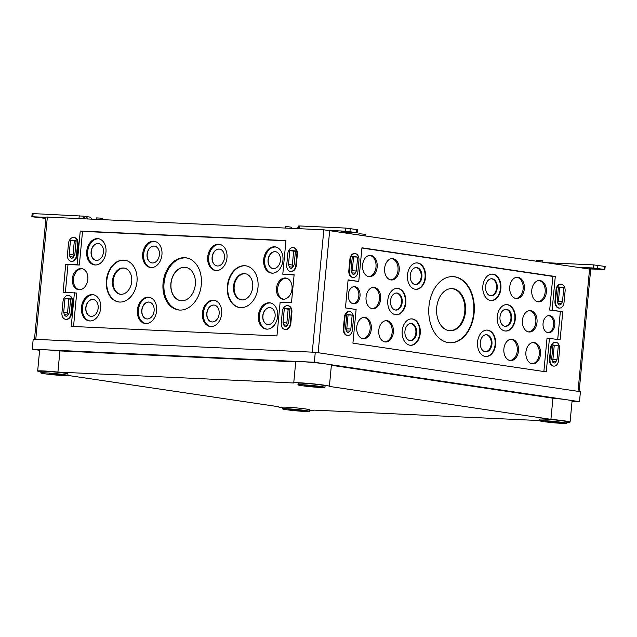 <?xml version="1.0" encoding="UTF-8"?>
<svg xmlns="http://www.w3.org/2000/svg" width="637" height="637" viewBox="0 0 637 637"><rect width="100%" height="100%" fill="white"/><g stroke="black" fill="none" stroke-linecap="round" stroke-linejoin="round"><path stroke-width="0.96" d="M102.653 219.582L102.756 218.507L99.659 218.061L96.529 217.918L96.402 219.287M542.756 262.038L542.883 260.7L536.657 260.111L536.561 261.122M365.049 235.634L365.176 234.297L358.95 233.707L358.854 234.719M291.722 228.333L291.826 227.266L288.72 226.812L285.599 226.676L285.464 228.046M91.139 316.358A8.496 6.155 98.5 0 1 86.035 307.018A8.496 6.155 98.5 0 1 93.631 299.565M91.179 316.366A8.504 6.163 98.5 0 1 91.067 316.358A8.504 6.163 98.5 0 1 85.884 307.002A8.504 6.163 98.5 0 1 93.559 299.549A8.504 6.163 98.5 0 1 98.09 308.73A8.504 6.163 98.5 0 1 91.179 316.366M90.104 320.96A13.186 9.555 98.5 0 1 82.531 306.501A13.186 9.555 98.5 0 1 93.973 294.867M89.809 320.952A13.258 9.603 98.5 0 1 89.634 320.937A13.258 9.603 98.5 0 1 81.552 306.357A13.258 9.603 98.5 0 1 93.528 294.748A13.258 9.603 98.5 0 1 100.574 309.056A13.258 9.603 98.5 0 1 89.809 320.952M147.099 318.954A8.496 6.155 98.5 0 1 141.995 309.614A8.496 6.155 98.5 0 1 149.599 302.161M147.139 318.954A8.504 6.163 98.5 0 1 147.028 318.946A8.504 6.163 98.5 0 1 141.844 309.59A8.504 6.163 98.5 0 1 149.528 302.145A8.504 6.163 98.5 0 1 154.05 311.326A8.504 6.163 98.5 0 1 147.139 318.954M146.064 323.548A13.186 9.555 98.5 0 1 138.492 309.088A13.186 9.555 98.5 0 1 149.942 297.463M145.769 323.54A13.258 9.603 98.5 0 1 145.594 323.532A13.258 9.603 98.5 0 1 137.52 308.945A13.258 9.603 98.5 0 1 149.488 297.344A13.258 9.603 98.5 0 1 156.535 311.652A13.258 9.603 98.5 0 1 145.769 323.54M212.137 321.964A8.496 6.155 98.5 0 1 207.033 312.624A8.496 6.155 98.5 0 1 214.637 305.171M212.185 321.964A8.504 6.163 98.5 0 1 212.065 321.964A8.504 6.163 98.5 0 1 206.882 312.6A8.504 6.163 98.5 0 1 214.565 305.155A8.504 6.163 98.5 0 1 219.088 314.336A8.504 6.163 98.5 0 1 212.185 321.964M211.102 326.558A13.186 9.555 98.5 0 1 203.529 312.106A13.186 9.555 98.5 0 1 214.98 300.473M210.807 326.55A13.258 9.603 98.5 0 1 210.632 326.542A13.258 9.603 98.5 0 1 202.558 311.955A13.258 9.603 98.5 0 1 214.526 300.353A13.258 9.603 98.5 0 1 221.572 314.662A13.258 9.603 98.5 0 1 210.807 326.55M268.105 324.559A8.496 6.155 98.5 0 1 263.001 315.219A8.496 6.155 98.5 0 1 270.598 307.767M268.145 324.559A8.504 6.163 98.5 0 1 268.034 324.552A8.504 6.163 98.5 0 1 262.85 315.196A8.504 6.163 98.5 0 1 270.526 307.751A8.504 6.163 98.5 0 1 275.049 316.931A8.504 6.163 98.5 0 1 268.145 324.559M267.07 329.154A13.186 9.555 98.5 0 1 259.498 314.694A13.186 9.555 98.5 0 1 270.94 303.061M266.776 329.146A13.258 9.603 98.5 0 1 266.6 329.138A13.258 9.603 98.5 0 1 258.518 314.551A13.258 9.603 98.5 0 1 270.486 302.941A13.258 9.603 98.5 0 1 277.541 317.25A13.258 9.603 98.5 0 1 266.776 329.146M96.426 260.39A8.496 6.155 98.5 0 1 91.322 251.05A8.496 6.155 98.5 0 1 98.926 243.597M96.474 260.39A8.504 6.163 98.5 0 1 96.354 260.382A8.504 6.163 98.5 0 1 91.171 251.026A8.504 6.163 98.5 0 1 98.854 243.581A8.504 6.163 98.5 0 1 103.377 252.762A8.504 6.163 98.5 0 1 96.474 260.39M95.391 264.984A13.186 9.555 98.5 0 1 87.818 250.524A13.186 9.555 98.5 0 1 99.268 238.899M95.096 264.976A13.258 9.603 98.5 0 1 94.921 264.968A13.258 9.603 98.5 0 1 86.847 250.381A13.258 9.603 98.5 0 1 98.815 238.779A13.258 9.603 98.5 0 1 105.861 253.088A13.258 9.603 98.5 0 1 95.096 264.976M152.394 262.977A8.496 6.155 98.5 0 1 147.29 253.637A8.496 6.155 98.5 0 1 154.887 246.185M152.434 262.977A8.504 6.163 98.5 0 1 152.323 262.977A8.504 6.163 98.5 0 1 147.139 253.614A8.504 6.163 98.5 0 1 154.815 246.169A8.504 6.163 98.5 0 1 159.338 255.349A8.504 6.163 98.5 0 1 152.434 262.977M151.359 267.572A13.186 9.555 98.5 0 1 143.787 253.12A13.186 9.555 98.5 0 1 155.229 241.487M151.065 267.572A13.258 9.603 98.5 0 1 150.889 267.556A13.258 9.603 98.5 0 1 142.807 252.977A13.258 9.603 98.5 0 1 154.775 241.367A13.258 9.603 98.5 0 1 161.83 255.676A13.258 9.603 98.5 0 1 151.065 267.572M217.432 265.987A8.496 6.155 98.5 0 1 212.328 256.647A8.496 6.155 98.5 0 1 219.924 249.202M217.472 265.995A8.504 6.163 98.5 0 1 217.36 265.987A8.504 6.163 98.5 0 1 212.177 256.631A8.504 6.163 98.5 0 1 219.861 249.178A8.504 6.163 98.5 0 1 224.383 258.359A8.504 6.163 98.5 0 1 217.472 265.995M216.397 270.59A13.186 9.555 98.5 0 1 208.825 256.13A13.186 9.555 98.5 0 1 220.267 244.497M216.102 270.582A13.258 9.603 98.5 0 1 215.927 270.566A13.258 9.603 98.5 0 1 207.845 255.986A13.258 9.603 98.5 0 1 219.821 244.377A13.258 9.603 98.5 0 1 226.868 258.686A13.258 9.603 98.5 0 1 216.102 270.582M273.392 268.583A8.496 6.155 98.5 0 1 268.288 259.243A8.496 6.155 98.5 0 1 275.893 251.79M273.44 268.583A8.504 6.163 98.5 0 1 273.321 268.575A8.504 6.163 98.5 0 1 268.137 259.219A8.504 6.163 98.5 0 1 275.821 251.774A8.504 6.163 98.5 0 1 280.344 260.955A8.504 6.163 98.5 0 1 273.44 268.583M272.357 273.177A13.186 9.555 98.5 0 1 264.785 258.718A13.186 9.555 98.5 0 1 276.235 247.092M272.063 273.169A13.258 9.603 98.5 0 1 271.888 273.162A13.258 9.603 98.5 0 1 263.814 258.574A13.258 9.603 98.5 0 1 275.781 246.973A13.258 9.603 98.5 0 1 282.828 261.281A13.258 9.603 98.5 0 1 272.063 273.169M121.014 294.31A13.186 9.555 98.5 0 1 113.298 279.834A13.186 9.555 98.5 0 1 124.892 268.225M120.863 294.302A13.234 9.587 98.5 0 1 120.688 294.294A13.234 9.587 98.5 0 1 112.622 279.731A13.234 9.587 98.5 0 1 124.573 268.145A13.234 9.587 98.5 0 1 131.612 282.43A13.234 9.587 98.5 0 1 120.863 294.302M119.637 302.042A21.061 15.256 98.5 0 1 107.016 278.895A21.061 15.256 98.5 0 1 125.823 260.422M119.7 302.049A21.093 15.28 98.5 0 1 119.422 302.034A21.093 15.28 98.5 0 1 106.57 278.831A21.093 15.28 98.5 0 1 125.608 260.366A21.093 15.28 98.5 0 1 136.82 283.131A21.093 15.28 98.5 0 1 119.7 302.049M180.701 300.68A16.833 12.199 98.5 0 1 171.186 282.247A16.833 12.199 98.5 0 1 185.654 267.373M181.521 300.752A16.833 12.199 98.5 0 1 180.629 300.672A16.833 12.199 98.5 0 1 171.042 282.223A16.833 12.199 98.5 0 1 185.582 267.365A16.833 12.199 98.5 0 1 195.256 285.193A16.833 12.199 98.5 0 1 181.521 300.752M179.825 310.076A26.268 19.03 98.5 0 1 164.282 281.22A26.268 19.03 98.5 0 1 187.541 258.128M179.706 310.068A26.34 19.086 98.5 0 1 179.355 310.052A26.34 19.086 98.5 0 1 163.311 281.076A26.34 19.086 98.5 0 1 187.087 258.017A26.34 19.086 98.5 0 1 201.093 286.443A26.34 19.086 98.5 0 1 179.706 310.068M242.012 299.908A13.186 9.555 98.5 0 1 234.305 285.432A13.186 9.555 98.5 0 1 245.89 273.822M241.869 299.908A13.234 9.587 98.5 0 1 241.694 299.892A13.234 9.587 98.5 0 1 233.628 285.336A13.234 9.587 98.5 0 1 245.579 273.751A13.234 9.587 98.5 0 1 252.61 288.035A13.234 9.587 98.5 0 1 241.869 299.908M240.635 307.647A21.061 15.256 98.5 0 1 228.022 284.5A21.061 15.256 98.5 0 1 246.822 266.019M240.698 307.647A21.093 15.28 98.5 0 1 240.42 307.631A21.093 15.28 98.5 0 1 227.568 284.436A21.093 15.28 98.5 0 1 246.615 265.971A21.093 15.28 98.5 0 1 257.826 288.736A21.093 15.28 98.5 0 1 240.698 307.647M79.482 289.779A10.606 7.684 98.5 0 1 73.558 278.178A10.606 7.684 98.5 0 1 82.595 268.806M79.084 289.771A10.686 7.74 98.5 0 1 78.94 289.763A10.686 7.74 98.5 0 1 72.435 278.011A10.686 7.74 98.5 0 1 82.077 268.663A10.686 7.74 98.5 0 1 87.755 280.192A10.686 7.74 98.5 0 1 79.084 289.771M283.672 299.231A10.606 7.684 98.5 0 1 277.748 287.637A10.606 7.684 98.5 0 1 286.793 278.258M283.274 299.231A10.686 7.74 98.5 0 1 283.131 299.223A10.686 7.74 98.5 0 1 276.625 287.47A10.686 7.74 98.5 0 1 286.268 278.114A10.686 7.74 98.5 0 1 291.953 289.644A10.686 7.74 98.5 0 1 283.274 299.231M451.004 288.601A21.061 14.476 -87.3 0 1 452.389 288.712A21.061 14.476 -87.3 0 1 464.803 311.326A21.061 14.476 -87.3 0 1 449.053 330.659M453.074 288.688A21.109 14.508 -87.3 0 1 465.496 311.604A21.109 14.508 -87.3 0 1 449.396 330.707A21.109 14.508 -87.3 0 1 436.592 309.009A21.109 14.508 -87.3 0 1 451.346 288.585A21.109 14.508 -87.3 0 1 453.074 288.688M451.713 276.601A33.1 22.757 -87.3 0 1 454.197 276.769A33.1 22.757 -87.3 0 1 473.697 312.536A33.1 22.757 -87.3 0 1 448.655 342.674M454.659 276.761A33.132 22.773 -87.3 0 1 474.159 312.727A33.132 22.773 -87.3 0 1 448.886 342.698A33.132 22.773 -87.3 0 1 428.789 308.642A33.132 22.773 -87.3 0 1 451.944 276.593A33.132 22.773 -87.3 0 1 454.659 276.761M410.531 323.548A8.496 5.844 -87.3 0 1 410.889 323.588A8.496 5.844 -87.3 0 1 415.905 332.562A8.496 5.844 -87.3 0 1 409.742 340.524M411.574 323.572A8.544 5.876 -87.3 0 1 416.606 332.848A8.544 5.876 -87.3 0 1 410.085 340.58A8.544 5.876 -87.3 0 1 404.901 331.797A8.544 5.876 -87.3 0 1 410.873 323.524A8.544 5.876 -87.3 0 1 411.574 323.572M411.152 318.89A13.186 9.069 -87.3 0 1 412.012 318.954A13.186 9.069 -87.3 0 1 419.783 333.111A13.186 9.069 -87.3 0 1 409.933 345.23M412.465 318.946A13.218 9.085 -87.3 0 1 420.245 333.294A13.218 9.085 -87.3 0 1 410.164 345.254A13.218 9.085 -87.3 0 1 402.146 331.67A13.218 9.085 -87.3 0 1 411.383 318.874A13.218 9.085 -87.3 0 1 412.465 318.946M396.118 293.028A8.496 5.844 -87.3 0 1 396.469 293.068A8.496 5.844 -87.3 0 1 401.493 302.042A8.496 5.844 -87.3 0 1 395.33 310.004M397.154 293.052A8.544 5.876 -87.3 0 1 402.186 302.328A8.544 5.876 -87.3 0 1 395.665 310.06A8.544 5.876 -87.3 0 1 390.489 301.277A8.544 5.876 -87.3 0 1 396.461 293.004A8.544 5.876 -87.3 0 1 397.154 293.052M396.74 288.362A13.186 9.069 -87.3 0 1 397.592 288.434A13.186 9.069 -87.3 0 1 405.371 302.583A13.186 9.069 -87.3 0 1 395.521 314.702M398.053 288.426A13.218 9.085 -87.3 0 1 405.833 302.774A13.218 9.085 -87.3 0 1 395.744 314.734A13.218 9.085 -87.3 0 1 387.726 301.15A13.218 9.085 -87.3 0 1 396.97 288.354A13.218 9.085 -87.3 0 1 398.053 288.426M415.826 267.58A8.496 5.844 -87.3 0 1 416.176 267.612A8.496 5.844 -87.3 0 1 421.2 276.593A8.496 5.844 -87.3 0 1 415.037 284.548M416.861 267.596A8.544 5.876 -87.3 0 1 421.893 276.872A8.544 5.876 -87.3 0 1 415.372 284.604A8.544 5.876 -87.3 0 1 410.188 275.821A8.544 5.876 -87.3 0 1 416.16 267.556A8.544 5.876 -87.3 0 1 416.861 267.596M416.447 262.914A13.186 9.069 -87.3 0 1 417.299 262.985A13.186 9.069 -87.3 0 1 425.078 277.135A13.186 9.069 -87.3 0 1 415.228 289.254M417.753 262.97A13.218 9.085 -87.3 0 1 425.54 277.326A13.218 9.085 -87.3 0 1 415.451 289.286A13.218 9.085 -87.3 0 1 407.433 275.694A13.218 9.085 -87.3 0 1 416.67 262.906A13.218 9.085 -87.3 0 1 417.753 262.97M372.908 287.454A10.606 7.286 -87.3 0 1 373.21 287.486A10.606 7.286 -87.3 0 1 379.485 298.586A10.606 7.286 -87.3 0 1 371.928 308.627M374.357 287.454A10.686 7.341 -87.3 0 1 380.647 299.056A10.686 7.341 -87.3 0 1 372.494 308.722A10.686 7.341 -87.3 0 1 366.012 297.742A10.686 7.341 -87.3 0 1 373.481 287.406A10.686 7.341 -87.3 0 1 374.357 287.454M385.624 320.682A10.606 7.286 -87.3 0 1 385.926 320.722A10.606 7.286 -87.3 0 1 392.201 331.821A10.606 7.286 -87.3 0 1 384.644 341.862M387.073 320.69A10.686 7.341 -87.3 0 1 393.363 332.291A10.686 7.341 -87.3 0 1 385.21 341.958A10.686 7.341 -87.3 0 1 378.728 330.977A10.686 7.341 -87.3 0 1 386.197 320.642A10.686 7.341 -87.3 0 1 387.073 320.69M363.592 317.409A10.606 7.286 -87.3 0 1 363.894 317.449A10.606 7.286 -87.3 0 1 370.169 328.549A10.606 7.286 -87.3 0 1 362.612 338.581M365.033 317.417A10.686 7.341 -87.3 0 1 371.323 329.018A10.686 7.341 -87.3 0 1 363.178 338.685A10.686 7.341 -87.3 0 1 356.696 327.705A10.686 7.341 -87.3 0 1 364.157 317.361A10.686 7.341 -87.3 0 1 365.033 317.417M353.694 286.69A8.52 5.852 -87.3 0 1 353.822 286.706A8.52 5.852 -87.3 0 1 358.87 295.544A8.52 5.852 -87.3 0 1 352.906 303.69M354.968 286.682A8.6 5.908 -87.3 0 1 360.032 296.014A8.6 5.908 -87.3 0 1 353.471 303.793A8.6 5.908 -87.3 0 1 348.256 294.955A8.6 5.908 -87.3 0 1 354.26 286.634A8.6 5.908 -87.3 0 1 354.968 286.682M391.492 258.678A10.606 7.286 -87.3 0 1 391.787 258.718A10.606 7.286 -87.3 0 1 398.061 269.817A10.606 7.286 -87.3 0 1 390.505 279.85M392.933 258.686A10.686 7.341 -87.3 0 1 399.224 270.287A10.686 7.341 -87.3 0 1 391.07 279.954A10.686 7.341 -87.3 0 1 384.589 268.965A10.686 7.341 -87.3 0 1 392.058 258.63A10.686 7.341 -87.3 0 1 392.933 258.686M369.452 255.405A10.606 7.286 -87.3 0 1 369.755 255.437A10.606 7.286 -87.3 0 1 376.029 266.537A10.606 7.286 -87.3 0 1 368.473 276.577M370.893 255.413A10.686 7.341 -87.3 0 1 377.184 267.007A10.686 7.341 -87.3 0 1 369.038 276.681A10.686 7.341 -87.3 0 1 362.557 265.693A10.686 7.341 -87.3 0 1 370.025 255.357A10.686 7.341 -87.3 0 1 370.893 255.413M493.102 274.165A13.218 9.085 -87.3 0 1 500.889 288.521A13.218 9.085 -87.3 0 1 490.801 300.481A13.218 9.085 -87.3 0 1 490.617 300.457A13.218 9.085 -87.3 0 1 482.79 286.761A13.218 9.085 -87.3 0 1 492.019 274.101A13.218 9.085 -87.3 0 1 493.102 274.165M490.578 300.449A13.186 9.069 92.7 0 0 500.467 287.709A13.186 9.069 92.7 0 0 491.796 274.109M490.601 295.783A8.544 5.876 92.7 0 0 490.721 295.799A8.544 5.876 92.7 0 0 497.274 287.558A8.544 5.876 92.7 0 0 491.509 278.751A8.544 5.876 92.7 0 0 485.545 286.929A8.544 5.876 92.7 0 0 490.601 295.783M490.386 295.751A8.496 5.844 92.7 0 0 496.557 287.526A8.496 5.844 92.7 0 0 491.167 278.775M487.815 330.141A13.218 9.085 -87.3 0 1 495.594 344.49A13.218 9.085 -87.3 0 1 485.505 356.457A13.218 9.085 -87.3 0 1 485.33 356.425A13.218 9.085 -87.3 0 1 477.495 342.73A13.218 9.085 -87.3 0 1 486.732 330.077A13.218 9.085 -87.3 0 1 487.815 330.141M485.283 356.425A13.186 9.069 92.7 0 0 495.172 343.685A13.186 9.069 92.7 0 0 486.501 330.085M485.314 351.759A8.544 5.876 92.7 0 0 485.434 351.775A8.544 5.876 92.7 0 0 491.987 343.534A8.544 5.876 92.7 0 0 486.222 334.728A8.544 5.876 92.7 0 0 480.25 342.905A8.544 5.876 92.7 0 0 485.314 351.759M485.091 351.72A8.496 5.844 92.7 0 0 491.27 343.502A8.496 5.844 92.7 0 0 485.88 334.743M507.514 304.685A13.218 9.085 -87.3 0 1 515.301 319.041A13.218 9.085 -87.3 0 1 505.213 331.001A13.218 9.085 -87.3 0 1 505.03 330.977A13.218 9.085 -87.3 0 1 497.202 317.282A13.218 9.085 -87.3 0 1 506.439 304.621A13.218 9.085 -87.3 0 1 507.514 304.685M504.99 330.969A13.186 9.069 92.7 0 0 514.879 318.229A13.186 9.069 92.7 0 0 506.208 304.629M505.022 326.311A8.544 5.876 92.7 0 0 505.133 326.327A8.544 5.876 92.7 0 0 511.686 318.086A8.544 5.876 92.7 0 0 505.921 309.271A8.544 5.876 92.7 0 0 499.957 317.457A8.544 5.876 92.7 0 0 505.022 326.311M504.799 326.271A8.496 5.844 92.7 0 0 510.978 318.054A8.496 5.844 92.7 0 0 505.587 309.295M549.731 315.618A8.6 5.908 -87.3 0 1 554.795 324.958A8.6 5.908 -87.3 0 1 548.234 332.737A8.6 5.908 -87.3 0 1 548.115 332.721A8.6 5.908 -87.3 0 1 543.027 323.811A8.6 5.908 -87.3 0 1 549.03 315.578A8.6 5.908 -87.3 0 1 549.731 315.618M547.669 332.625A8.52 5.852 92.7 0 0 553.641 324.384A8.52 5.852 92.7 0 0 548.457 315.633M530.74 310.697A10.686 7.341 -87.3 0 1 537.031 322.29A10.686 7.341 -87.3 0 1 528.877 331.965A10.686 7.341 -87.3 0 1 528.726 331.941A10.686 7.341 -87.3 0 1 522.404 320.873A10.686 7.341 -87.3 0 1 529.865 310.641A10.686 7.341 -87.3 0 1 530.74 310.697M528.312 331.861A10.606 7.286 92.7 0 0 535.876 321.605A10.606 7.286 92.7 0 0 529.291 310.689M512.18 339.282A10.686 7.341 -87.3 0 1 518.47 350.883A10.686 7.341 -87.3 0 1 510.317 360.55A10.686 7.341 -87.3 0 1 510.165 360.526A10.686 7.341 -87.3 0 1 503.843 349.458A10.686 7.341 -87.3 0 1 511.304 339.226A10.686 7.341 -87.3 0 1 512.18 339.282M509.751 360.446A10.606 7.286 92.7 0 0 517.316 350.191A10.606 7.286 92.7 0 0 510.731 339.274M534.212 342.555A10.686 7.341 -87.3 0 1 540.502 354.156A10.686 7.341 -87.3 0 1 532.349 363.823A10.686 7.341 -87.3 0 1 532.206 363.799A10.686 7.341 -87.3 0 1 525.875 352.731A10.686 7.341 -87.3 0 1 533.336 342.499A10.686 7.341 -87.3 0 1 534.212 342.555M531.791 363.719A10.606 7.286 92.7 0 0 539.356 353.463A10.606 7.286 92.7 0 0 532.771 342.547M518.04 277.278A10.686 7.341 -87.3 0 1 524.331 288.872A10.686 7.341 -87.3 0 1 516.177 298.538A10.686 7.341 -87.3 0 1 516.026 298.522A10.686 7.341 -87.3 0 1 509.704 287.454A10.686 7.341 -87.3 0 1 517.164 277.222A10.686 7.341 -87.3 0 1 518.04 277.278M515.612 298.442A10.606 7.286 92.7 0 0 523.184 288.179A10.606 7.286 92.7 0 0 516.591 277.27M540.072 280.551A10.686 7.341 -87.3 0 1 546.363 292.144A10.686 7.341 -87.3 0 1 538.209 301.819A10.686 7.341 -87.3 0 1 538.066 301.795A10.686 7.341 -87.3 0 1 531.736 290.727A10.686 7.341 -87.3 0 1 539.197 280.495A10.686 7.341 -87.3 0 1 540.072 280.551M537.652 301.715A10.606 7.286 92.7 0 0 545.216 291.459A10.606 7.286 92.7 0 0 538.631 280.543M68.167 314.901L67.53 312.926L68.844 299.04L70.643 299.119M70.675 298.729L65.006 298.466L63.692 312.361L64.417 314.622A3.026 2.19 98.5 0 0 66.017 316.199A3.026 2.19 98.5 0 0 68.215 314.805L69.361 312.624L70.675 298.729M68.844 299.04L65.006 298.466M67.53 312.926L63.692 312.361M73.653 256.854L73.016 254.88L74.33 240.993L76.129 241.073M76.161 240.682L70.492 240.42L69.178 254.314L69.903 256.576A3.026 2.19 98.5 0 0 71.503 258.152A3.026 2.19 98.5 0 0 73.709 256.759L74.855 254.577L76.161 240.682M74.33 240.993L70.492 240.42M73.016 254.88L69.178 254.314M292.964 267.014L292.335 265.04L293.649 251.145L295.449 251.233M295.48 250.843L289.811 250.58L288.497 264.466L289.222 266.736A3.026 2.19 98.5 0 0 290.822 268.312A3.026 2.19 98.5 0 0 293.02 266.911L294.167 264.729L295.48 250.843M293.649 251.145L289.811 250.58M292.335 265.04L288.497 264.466M287.478 325.061L286.849 323.086L288.163 309.192L289.954 309.279M289.994 308.889L284.325 308.627L283.011 322.513L283.736 324.782A3.026 2.19 98.5 0 0 285.336 326.359A3.026 2.19 98.5 0 0 287.534 324.958L288.68 322.776L289.994 308.889M288.163 309.192L284.325 308.627M286.849 323.086L283.011 322.513M558.434 287.335L559.716 287.526L558.402 301.412L557.709 302.75M562.487 301.604L563.801 287.717L558.474 286.921L557.16 300.807L557.829 303.164A3.026 2.078 -87.3 0 0 559.612 304.948A3.026 2.078 -87.3 0 0 561.396 303.698L562.487 301.604L558.402 301.412M559.716 287.526L563.801 287.717M552.948 345.381L554.23 345.572L552.916 359.459L552.223 360.797M557.001 359.65L558.315 345.764L552.988 344.967L551.674 358.854L552.343 361.211A3.026 2.078 -87.3 0 0 554.126 362.994A3.026 2.078 -87.3 0 0 555.91 361.744L557.001 359.65L552.916 359.459M554.23 345.572L558.315 345.764M346.807 314.75L348.089 314.941L346.783 328.827L346.082 330.165M350.86 329.018L352.173 315.132L346.847 314.336L345.533 328.23L346.202 330.579A3.026 2.078 -87.3 0 0 347.993 332.363A3.026 2.078 -87.3 0 0 349.769 331.113L350.86 329.018L346.783 328.827M348.089 314.941L352.173 315.132M352.293 256.703L353.583 256.894L352.269 270.781L351.568 272.118M356.354 270.972L357.66 257.085L352.333 256.289L351.019 270.184L351.688 272.532A3.026 2.078 -87.3 0 0 353.479 274.316A3.026 2.078 -87.3 0 0 355.263 273.066L356.354 270.972L352.269 270.781M353.583 256.894L357.66 257.085M72.085 301.922L71.01 313.324A6.259 4.531 98.5 0 1 65.547 319.296A6.259 4.531 98.5 0 1 61.932 312.902L63.007 301.5A6.259 4.531 98.5 0 1 68.47 295.52A6.259 4.531 98.5 0 1 72.085 301.922L72.586 301.994L71.503 313.396A6.259 4.531 98.5 0 1 66.049 319.376A6.259 4.531 98.5 0 1 65.802 319.328M68.716 295.568A6.259 4.531 98.5 0 1 68.963 295.6A6.259 4.531 98.5 0 1 72.586 301.994M77.571 243.875L76.496 255.278A6.259 4.531 98.5 0 1 71.041 261.25A6.259 4.531 98.5 0 1 67.418 254.856L68.501 243.453A6.259 4.531 98.5 0 1 73.956 237.474A6.259 4.531 98.5 0 1 77.571 243.875L78.072 243.947L76.989 255.349A6.259 4.531 98.5 0 1 71.535 261.329A6.259 4.531 98.5 0 1 71.288 261.281M74.203 237.521A6.259 4.531 98.5 0 1 74.449 237.553A6.259 4.531 98.5 0 1 78.072 243.947M291.404 312.074L290.329 323.477A6.259 4.531 98.5 0 1 284.866 329.456A6.259 4.531 98.5 0 1 281.251 323.055L282.326 311.652A6.259 4.531 98.5 0 1 287.781 305.68A6.259 4.531 98.5 0 1 291.404 312.074L291.897 312.154L290.822 323.548A6.259 4.531 98.5 0 1 285.368 329.528A6.259 4.531 98.5 0 1 285.121 329.48M288.035 305.728A6.259 4.531 98.5 0 1 288.282 305.752A6.259 4.531 98.5 0 1 291.897 312.154M296.89 254.028L295.815 265.43A6.259 4.531 98.5 0 1 290.353 271.41A6.259 4.531 98.5 0 1 286.738 265.008L287.813 253.606A6.259 4.531 98.5 0 1 293.275 247.634A6.259 4.531 98.5 0 1 296.89 254.028L297.383 254.107L296.309 265.502A6.259 4.531 98.5 0 1 290.854 271.481A6.259 4.531 98.5 0 1 290.607 271.434M293.522 247.682A6.259 4.531 98.5 0 1 293.768 247.705A6.259 4.531 98.5 0 1 297.383 254.107M565.107 291.061L564.032 302.464A6.259 4.3 -87.3 0 1 559.477 308.077A6.259 4.3 -87.3 0 1 555.504 301.197L556.579 289.795A6.259 4.3 -87.3 0 1 561.133 284.182A6.259 4.3 -87.3 0 1 565.107 291.061M559.214 308.053A6.259 4.3 -87.3 0 1 558.944 308.053A6.259 4.3 -87.3 0 1 554.97 301.174L556.045 289.771A6.259 4.3 -87.3 0 1 560.6 284.158A6.259 4.3 -87.3 0 1 560.871 284.182M559.62 349.108L558.545 360.51A6.259 4.3 -87.3 0 1 553.991 366.124A6.259 4.3 -87.3 0 1 550.01 359.244L551.093 347.842A6.259 4.3 -87.3 0 1 555.647 342.228A6.259 4.3 -87.3 0 1 559.62 349.108M553.728 366.1A6.259 4.3 -87.3 0 1 553.457 366.1A6.259 4.3 -87.3 0 1 549.484 359.22L550.559 347.818A6.259 4.3 -87.3 0 1 555.114 342.204A6.259 4.3 -87.3 0 1 555.376 342.228M353.479 318.476L352.404 329.878A6.259 4.3 -87.3 0 1 347.85 335.492A6.259 4.3 -87.3 0 1 343.876 328.612L344.951 317.21A6.259 4.3 -87.3 0 1 349.506 311.597A6.259 4.3 -87.3 0 1 353.479 318.476M347.587 335.468A6.259 4.3 -87.3 0 1 347.316 335.468A6.259 4.3 -87.3 0 1 343.343 328.588L344.426 317.186A6.259 4.3 -87.3 0 1 348.972 311.573A6.259 4.3 -87.3 0 1 349.243 311.597M358.965 260.429L357.89 271.832A6.259 4.3 -87.3 0 1 353.336 277.445A6.259 4.3 -87.3 0 1 349.363 270.566L350.438 259.163A6.259 4.3 -87.3 0 1 354.992 253.55A6.259 4.3 -87.3 0 1 358.965 260.429M353.073 277.421A6.259 4.3 -87.3 0 1 352.81 277.421A6.259 4.3 -87.3 0 1 348.829 270.542L349.912 259.14A6.259 4.3 -87.3 0 1 354.467 253.526A6.259 4.3 -87.3 0 1 354.729 253.55M65.38 292.311L68.008 264.514L79.346 265.04L82.531 231.374L80.254 231.032L285.957 240.563L282.78 274.228L294.103 274.985M82.531 231.374L285.941 240.794M73.542 326.502L76.695 293.068L63.079 292.208L65.73 264.18L77.077 264.705L80.254 231.032M79.346 265.04L77.077 264.705M68.008 264.514L65.73 264.18M282.78 274.228L294.119 274.754L291.475 302.782L280.129 302.257L276.944 335.922L71.24 326.399L74.425 292.733M361.912 248.032L552.86 276.402L549.683 310.068L562.766 311.764L560.114 339.8L547.032 338.096L543.871 371.522M560.345 311.652L557.717 339.441M348.073 280.113L358.758 281.45L361.935 247.785L555.281 276.514L552.104 310.187L562.766 311.764M549.683 310.068L552.104 310.187M552.86 276.402L555.281 276.514M549.452 338.215L546.267 371.881L352.922 343.152L356.107 309.478L345.445 307.902L348.097 279.866L358.758 281.45M578.874 391.46L316.836 352.524M313.635 352.221L34.852 339.306M579.152 391.5L590.706 269.252L323.835 229.822L46.039 217.05L34.486 339.29M49.694 374.134L61.789 374.699L49.718 373.847M63.565 375.575A13.552 0.685 -174.6 0 0 67.809 375.48A13.552 0.685 -174.6 0 0 54.384 373.521A13.552 0.685 -174.6 0 0 40.832 372.932A13.552 0.685 -174.6 0 0 48.938 374.325A13.552 0.685 -174.6 0 0 63.565 375.575M320.69 387.487A13.552 0.685 -174.6 0 0 324.942 387.384A13.552 0.685 -174.6 0 0 311.517 385.433A13.552 0.685 -174.6 0 0 297.957 384.836A13.552 0.685 -174.6 0 0 306.063 386.237A13.552 0.685 -174.6 0 0 320.69 387.487M303.976 385.624L318.922 386.603L303.976 385.624M67.809 375.48L67.96 373.927A13.552 0.685 -174.6 0 0 54.535 371.968A13.552 0.685 -174.6 0 0 40.975 371.371L40.832 372.932M305.242 411.486A13.552 0.685 -174.6 0 0 309.494 411.391A13.552 0.685 -174.6 0 0 296.062 409.432A13.552 0.685 -174.6 0 0 282.51 408.843A13.552 0.685 -174.6 0 0 290.615 410.244A13.552 0.685 -174.6 0 0 305.242 411.486M288.529 409.623L303.475 410.61L288.529 409.623M309.494 411.391L309.638 409.838A13.552 0.685 -174.6 0 0 296.213 407.879A13.552 0.685 -174.6 0 0 282.653 407.29L282.51 408.843M562.375 423.398A13.552 0.685 -174.6 0 0 566.627 423.302A13.552 0.685 -174.6 0 0 553.195 421.344A13.552 0.685 -174.6 0 0 539.643 420.746A13.552 0.685 -174.6 0 0 547.748 422.148A13.552 0.685 -174.6 0 0 562.375 423.398M545.662 421.535L560.6 422.514L545.662 421.535M566.627 423.302L566.771 421.742A13.552 0.685 -174.6 0 0 553.346 419.783A13.552 0.685 -174.6 0 0 539.786 419.194L539.643 420.746M566.723 422.267A17.908 0.908 -174.6 0 0 570.083 422.052L572.082 400.912A17.908 0.908 -174.6 0 0 552.924 398.189L550.925 419.337L329.233 386.396A17.908 0.908 -174.6 0 0 329.393 386.293A17.908 0.908 -174.6 0 0 311.652 383.705A17.908 0.908 -174.6 0 0 293.737 382.925A17.908 0.908 -174.6 0 0 293.784 382.996L57.919 372.072A17.908 0.908 -174.6 0 0 37.663 371.06A17.908 0.908 -174.6 0 0 40.927 371.897M329.393 386.293L331.391 365.144A17.908 0.908 -174.6 0 0 313.651 362.557A17.908 0.908 -174.6 0 0 295.735 361.776L293.737 382.925M295.727 361.848L59.918 350.931L57.919 372.072M59.918 350.931A17.908 0.908 -174.6 0 0 39.661 349.92L37.663 371.06M67.817 375.416L278.512 406.725A17.908 0.908 -174.6 0 0 278.353 406.828A17.908 0.908 -174.6 0 0 282.605 407.823M309.59 410.379A17.908 0.908 -174.6 0 0 314.009 410.196A17.908 0.908 -174.6 0 0 313.961 410.124L539.658 420.571M570.083 422.052A17.908 0.908 -174.6 0 0 550.925 419.337M552.924 398.189L331.383 365.272M32.256 349.187L314.344 362.246L579.487 401.644L580.426 391.691L315.283 352.293L33.196 339.234L32.256 349.187L39.629 350.278M579.487 401.644L572.042 401.302M324.942 387.384L325.093 385.831A13.552 0.685 -174.6 0 0 311.66 383.872A13.552 0.685 -174.6 0 0 298.108 383.283L297.957 384.836M314.344 362.246L315.283 352.293M356.632 229.455L356.338 232.569L357.182 232.752L357.476 229.646L345.835 228.086L299.701 225.952L298.721 225.968L298.466 228.643M346.544 231.534L351.52 232.274L346.122 232.019L341.145 231.279L346.544 231.534M346.17 231.518L346.122 232.019M357.182 232.752L341.113 232.083M345.835 228.086L345.541 231.191L330.452 230.498M356.338 232.569L345.541 231.191M297.2 228.587A5.215 3.774 98.5 0 1 298.626 226.955M89.538 217.034L90.048 217.217M90.86 217.774L90.056 217.113M84.498 218.738L84.721 216.317L83.662 216.158L33.124 213.602L32.145 213.626L31.85 216.739L46.015 217.321M42.536 217.456L42.488 217.958L37.511 217.217L45.968 217.814M42.488 217.958L45.936 218.117M31.85 216.739L45.912 218.411M84.721 216.317A5.215 3.774 98.5 0 1 85 216.349A5.215 3.774 98.5 0 1 87.691 218.889M91.776 219.072A5.215 3.774 -81.5 0 0 89.268 216.978L85 216.349M547.589 262.762L593.509 264.888L593.214 267.994L578.125 267.293M604.306 266.258L604.011 269.371L604.855 269.555L605.15 266.449L593.509 264.888M594.217 268.336L599.194 269.069L593.795 268.822L588.819 268.081L594.217 268.336M593.843 268.312L593.795 268.822M604.855 269.555L588.787 268.878M604.011 269.371L593.214 267.994M68 315.156L64.417 314.622M73.486 257.109L69.903 256.576M292.805 267.269L289.222 266.736M287.319 325.316L283.736 324.782M557.956 303.538L561.396 303.698M552.47 361.585L555.91 361.744M346.329 330.953L349.769 331.113M351.815 272.907L355.263 273.066M71.01 313.324L71.503 313.396M76.496 255.278L76.989 255.349M290.329 323.477L290.822 323.548M295.815 265.43L296.309 265.502M556.579 289.795L556.045 289.771M555.504 301.197L554.97 301.174M551.093 347.842L550.559 347.818M550.01 359.244L549.484 359.22M344.951 317.21L344.426 317.186M343.876 328.612L343.343 328.588M350.438 259.163L349.912 259.14M349.363 270.566L348.829 270.542M578.022 391.309L589.583 268.997M35.783 339.33L47.345 217.018M312.273 352.134L323.835 229.822M318.142 352.699L329.703 230.387M299.701 225.952L299.438 228.691M350.231 228.508L349.944 231.613M79.259 215.744L78.996 218.483M33.124 213.602L32.829 216.715M83.662 216.158L83.423 218.69M597.904 265.31L597.617 268.416M68.963 295.6L68.47 295.52M66.049 319.376L65.547 319.296M74.449 237.553L73.956 237.474M71.535 261.329L71.041 261.25M288.282 305.752L287.781 305.68M285.368 329.528L284.866 329.456M293.768 247.705L293.275 247.634M290.854 271.481L290.353 271.41M560.6 284.158L561.133 284.182M558.944 308.053L559.477 308.077M555.114 342.204L555.647 342.228M553.457 366.1L553.991 366.124M348.972 311.573L349.506 311.597M347.316 335.468L347.85 335.492M354.467 253.526L354.992 253.55M352.81 277.421L353.336 277.445"/></g></svg>
